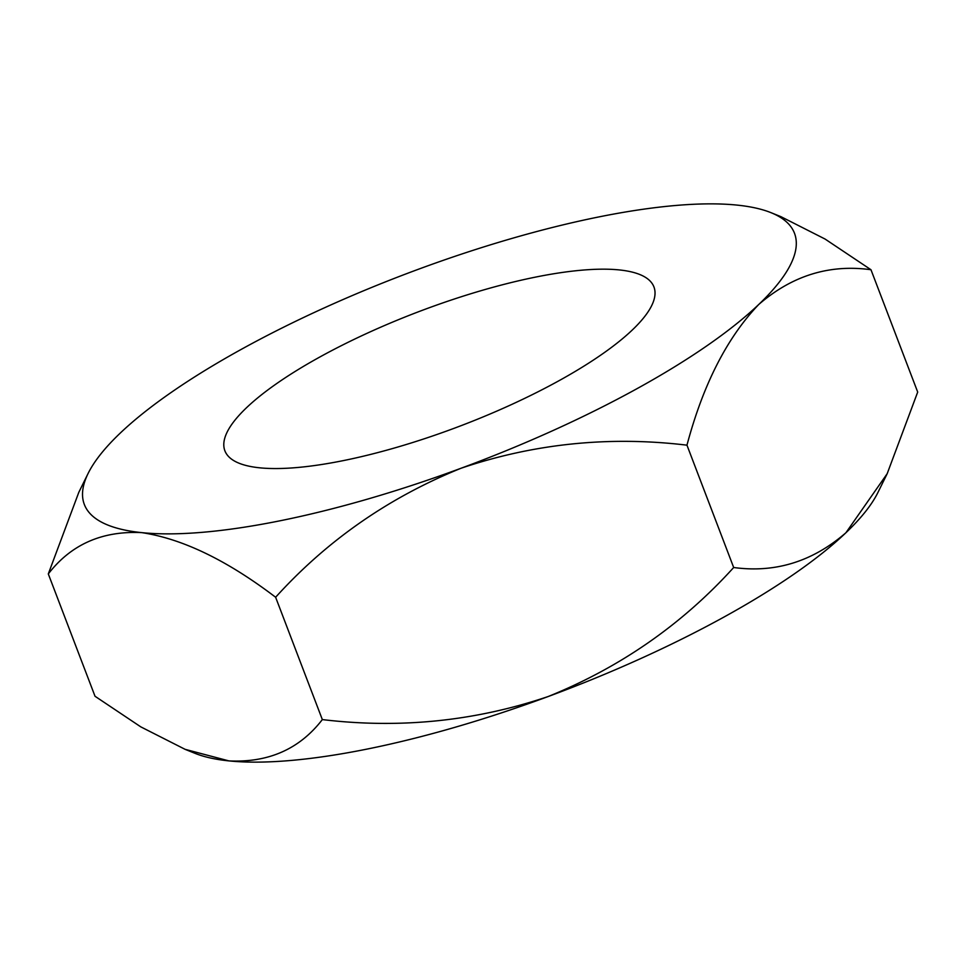 <?xml version="1.0" encoding="UTF-8"?>
<svg xmlns="http://www.w3.org/2000/svg" width="966" height="966" viewBox="0 0 966 966"><rect width="100%" height="100%" fill="white"/><g stroke="black" fill="none" stroke-linecap="round" stroke-linejoin="round"><path stroke-width="1.45" d="M686.959 445.169C703.139 384.492 727.072 337.593 758.745 304.483A380.085 100.645 159.1 0 0 770.989 212.665A380.085 100.645 159.1 0 0 737.094 205.106A380.085 100.645 -20.9 0 0 598.787 216.939A380.085 100.645 -20.9 0 0 417.771 269.49A380.085 100.645 -20.9 0 0 120.086 433.251A380.085 100.645 -20.9 0 0 88.123 473.425A380.085 100.645 -20.9 0 0 141.736 532.628C182.429 538.738 227.058 560.292 275.624 597.254L322.33 719.585C299.593 749.061 268.439 762.838 228.906 760.894L185.086 749.326L140.794 726.867L95.018 696.257L48.3 573.925C71.049 544.45 102.191 530.684 141.736 532.628A380.085 100.645 -20.9 0 0 461.06 468.244C534.077 443.551 609.377 435.859 686.959 445.169L733.677 567.501C682.286 624.278 620.474 667.289 548.229 696.51C475.224 721.204 399.924 728.895 322.33 719.585M535.695 277.073A229.642 60.81 -20.9 0 0 316.896 358.64A229.642 60.81 -20.9 0 0 224.885 450.784A229.642 60.81 -20.9 0 0 343.135 460.649A229.642 60.81 -20.9 0 0 561.934 379.083A229.642 60.81 -20.9 0 0 653.946 286.95A229.642 60.81 -20.9 0 0 535.695 277.073M88.123 473.425L78.826 492.286L48.3 573.925M275.624 597.254C327.015 540.477 388.827 497.466 461.06 468.244A380.085 100.645 -20.9 0 0 758.745 304.483C792.108 275.588 829.528 264.008 870.982 269.743L917.7 392.075L887.174 473.714L845.914 532.749C812.611 561.596 775.191 573.176 733.677 567.501M870.982 269.743L825.073 239.049L780.914 216.662L770.989 212.665M185.086 749.338L195.011 753.335A380.085 100.645 -20.9 0 0 228.906 760.894A380.085 100.645 -20.9 0 0 548.229 696.51A380.085 100.645 -20.9 0 0 845.914 532.749A380.085 100.645 159.1 0 0 877.877 492.575L887.174 473.714"/></g></svg>
